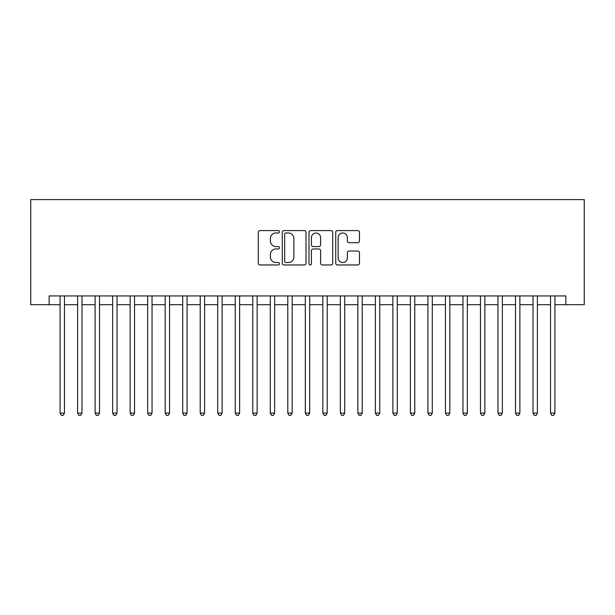 <?xml version="1.0" encoding="UTF-8"?>
<svg xmlns="http://www.w3.org/2000/svg" width="615" height="615" viewBox="0 0 615 615"><rect width="100%" height="100%" fill="white"/><g stroke="black" fill="none" stroke-linecap="round" stroke-linejoin="round"><path stroke-width="0.92" d="M279.479 231.778A1.207 1.207 0 0 0 278.272 230.579L260.007 230.579A1.722 1.722 0 0 0 258.285 232.301L258.285 263.243A1.722 1.722 0 0 0 260.007 264.965L278.272 264.965A1.207 1.207 0 0 0 279.479 263.758A1.207 1.207 0 0 0 278.272 262.559L275.904 262.559A5.504 5.504 0 0 1 270.408 257.055L270.408 254.479A5.504 5.504 0 0 1 275.904 248.975L278.272 248.975A1.207 1.207 0 0 0 279.479 247.768A1.207 1.207 0 0 0 278.272 246.569L275.904 246.569A5.504 5.504 0 0 1 270.408 241.065L270.408 238.489A5.504 5.504 0 0 1 275.904 232.985L278.272 232.985A1.207 1.207 0 0 0 279.479 231.778M357.746 242.702A1.722 1.722 0 0 0 359.468 240.98L359.468 232.301A1.722 1.722 0 0 0 357.746 230.579L337.458 230.579A1.722 1.722 0 0 0 335.736 232.301L335.736 263.243A1.722 1.722 0 0 0 337.458 264.965L357.746 264.965A1.722 1.722 0 0 0 359.468 263.243L359.468 252.757A1.722 1.722 0 0 0 357.746 251.035L349.066 251.035A1.722 1.722 0 0 0 347.344 252.757L347.344 257.954A4.597 4.597 0 0 1 342.747 262.559A4.597 4.597 0 0 1 338.15 257.954L338.15 237.582A4.597 4.597 0 0 1 342.747 232.985A4.597 4.597 0 0 1 347.344 237.582L347.344 240.98A1.722 1.722 0 0 0 349.066 242.702L357.746 242.702M49.139 304.694L49.139 295.938L565.862 295.938L565.862 304.694L584.25 304.694L584.25 199.606L30.75 199.606L30.75 304.694L60.086 304.694M305.993 232.301A1.722 1.722 0 0 0 304.279 230.579L283.992 230.579A1.722 1.722 0 0 0 282.27 232.301L282.27 263.243A1.722 1.722 0 0 0 283.992 264.965L304.279 264.965A1.722 1.722 0 0 0 305.993 263.243L305.993 232.301M310.721 230.579L331.008 230.579A1.722 1.722 0 0 1 332.73 232.301L332.73 263.243A1.722 1.722 0 0 1 331.008 264.965L322.329 264.965A1.722 1.722 0 0 1 320.607 263.243L320.607 250.697A1.722 1.722 0 0 0 318.893 248.975L313.127 248.975A1.722 1.722 0 0 0 311.413 250.697L311.413 263.758A1.207 1.207 0 0 1 310.206 264.965A1.207 1.207 0 0 1 309.007 263.758L309.007 232.301A1.722 1.722 0 0 1 310.721 230.579M64.467 304.694L77.605 304.694M81.987 304.694L95.117 304.694M99.499 304.694L112.637 304.694M117.019 304.694L130.149 304.694M134.531 304.694L147.669 304.694M152.043 304.694L165.181 304.694M169.563 304.694L182.701 304.694M187.075 304.694L200.213 304.694M204.595 304.694L217.733 304.694M222.107 304.694L235.245 304.694M239.627 304.694L252.765 304.694M257.139 304.694L270.277 304.694M274.659 304.694L287.797 304.694M292.171 304.694L305.309 304.694M309.691 304.694L322.829 304.694M327.203 304.694L340.341 304.694M344.723 304.694L357.861 304.694M362.235 304.694L375.373 304.694M379.755 304.694L392.893 304.694M397.267 304.694L410.405 304.694M414.787 304.694L427.925 304.694M432.299 304.694L445.437 304.694M449.819 304.694L462.957 304.694M467.331 304.694L480.469 304.694M484.851 304.694L497.981 304.694M502.363 304.694L515.501 304.694M519.883 304.694L533.013 304.694M537.395 304.694L550.533 304.694M554.915 304.694L565.862 304.694M285.883 232.985A1.207 1.207 0 0 0 284.676 234.192L284.676 261.352A1.207 1.207 0 0 0 285.883 262.559L288.374 262.559A5.504 5.504 0 0 0 293.878 257.055L293.878 238.489A5.504 5.504 0 0 0 288.374 232.985L285.883 232.985M320.607 237.667A4.597 4.597 0 0 0 316.01 233.07A4.597 4.597 0 0 0 311.413 237.667L311.413 244.847A1.722 1.722 0 0 0 313.127 246.569L318.893 246.569A1.722 1.722 0 0 0 320.607 244.847L320.607 237.667M64.467 295.938L64.467 413.119L60.086 413.119L60.086 295.938M64.467 413.119L63.153 415.394L61.4 415.394L60.086 413.119M81.987 295.938L81.987 413.119L77.605 413.119L77.605 295.938M81.987 413.119L80.673 415.394L78.92 415.394L77.605 413.119M99.499 295.938L99.499 413.119L95.117 413.119L95.117 295.938M99.499 413.119L98.185 415.394L96.432 415.394L95.117 413.119M117.019 295.938L117.019 413.119L112.637 413.119L112.637 295.938M117.019 413.119L115.705 415.394L113.952 415.394L112.637 413.119M134.531 295.938L134.531 413.119L130.149 413.119L130.149 295.938M134.531 413.119L133.217 415.394L131.464 415.394L130.149 413.119M152.043 295.938L152.043 413.119L147.669 413.119L147.669 295.938M152.043 413.119L150.737 415.394L148.984 415.394L147.669 413.119M169.563 295.938L169.563 413.119L165.181 413.119L165.181 295.938M169.563 413.119L168.249 415.394L166.496 415.394L165.181 413.119M187.075 295.938L187.075 413.119L182.701 413.119L182.701 295.938M187.075 413.119L185.768 415.394L184.016 415.394L182.701 413.119M204.595 295.938L204.595 413.119L200.213 413.119L200.213 295.938M204.595 413.119L203.281 415.394L201.528 415.394L200.213 413.119M222.107 295.938L222.107 413.119L217.733 413.119L217.733 295.938M222.107 413.119L220.8 415.394L219.048 415.394L217.733 413.119M239.627 295.938L239.627 413.119L235.245 413.119L235.245 295.938M239.627 413.119L238.312 415.394L236.56 415.394L235.245 413.119M257.139 295.938L257.139 413.119L252.765 413.119L252.765 295.938M257.139 413.119L255.825 415.394L254.08 415.394L252.765 413.119M274.659 295.938L274.659 413.119L270.277 413.119L270.277 295.938M274.659 413.119L273.344 415.394L271.592 415.394L270.277 413.119M292.171 295.938L292.171 413.119L287.797 413.119L287.797 295.938M292.171 413.119L290.857 415.394L289.111 415.394L287.797 413.119M309.691 295.938L309.691 413.119L305.309 413.119L305.309 295.938M309.691 413.119L308.376 415.394L306.624 415.394L305.309 413.119M327.203 295.938L327.203 413.119L322.829 413.119L322.829 295.938M327.203 413.119L325.889 415.394L324.143 415.394L322.829 413.119M344.723 295.938L344.723 413.119L340.341 413.119L340.341 295.938M344.723 413.119L343.408 415.394L341.656 415.394L340.341 413.119M362.235 295.938L362.235 413.119L357.861 413.119L357.861 295.938M362.235 413.119L360.92 415.394L359.175 415.394L357.861 413.119M379.755 295.938L379.755 413.119L375.373 413.119L375.373 295.938M379.755 413.119L378.44 415.394L376.688 415.394L375.373 413.119M397.267 295.938L397.267 413.119L392.893 413.119L392.893 295.938M397.267 413.119L395.952 415.394L394.2 415.394L392.893 413.119M414.787 295.938L414.787 413.119L410.405 413.119L410.405 295.938M414.787 413.119L413.472 415.394L411.719 415.394L410.405 413.119M432.299 295.938L432.299 413.119L427.925 413.119L427.925 295.938M432.299 413.119L430.984 415.394L429.232 415.394L427.925 413.119M449.819 295.938L449.819 413.119L445.437 413.119L445.437 295.938M449.819 413.119L448.504 415.394L446.751 415.394L445.437 413.119M467.331 295.938L467.331 413.119L462.957 413.119L462.957 295.938M467.331 413.119L466.016 415.394L464.264 415.394L462.957 413.119M484.851 295.938L484.851 413.119L480.469 413.119L480.469 295.938M484.851 413.119L483.536 415.394L481.783 415.394L480.469 413.119M502.363 295.938L502.363 413.119L497.981 413.119L497.981 295.938M502.363 413.119L501.048 415.394L499.295 415.394L497.981 413.119M519.883 295.938L519.883 413.119L515.501 413.119L515.501 295.938M519.883 413.119L518.568 415.394L516.815 415.394L515.501 413.119M537.395 295.938L537.395 413.119L533.013 413.119L533.013 295.938M537.395 413.119L536.08 415.394L534.327 415.394L533.013 413.119M554.915 295.938L554.915 413.119L550.533 413.119L550.533 295.938M554.915 413.119L553.6 415.394L551.847 415.394L550.533 413.119"/></g></svg>
